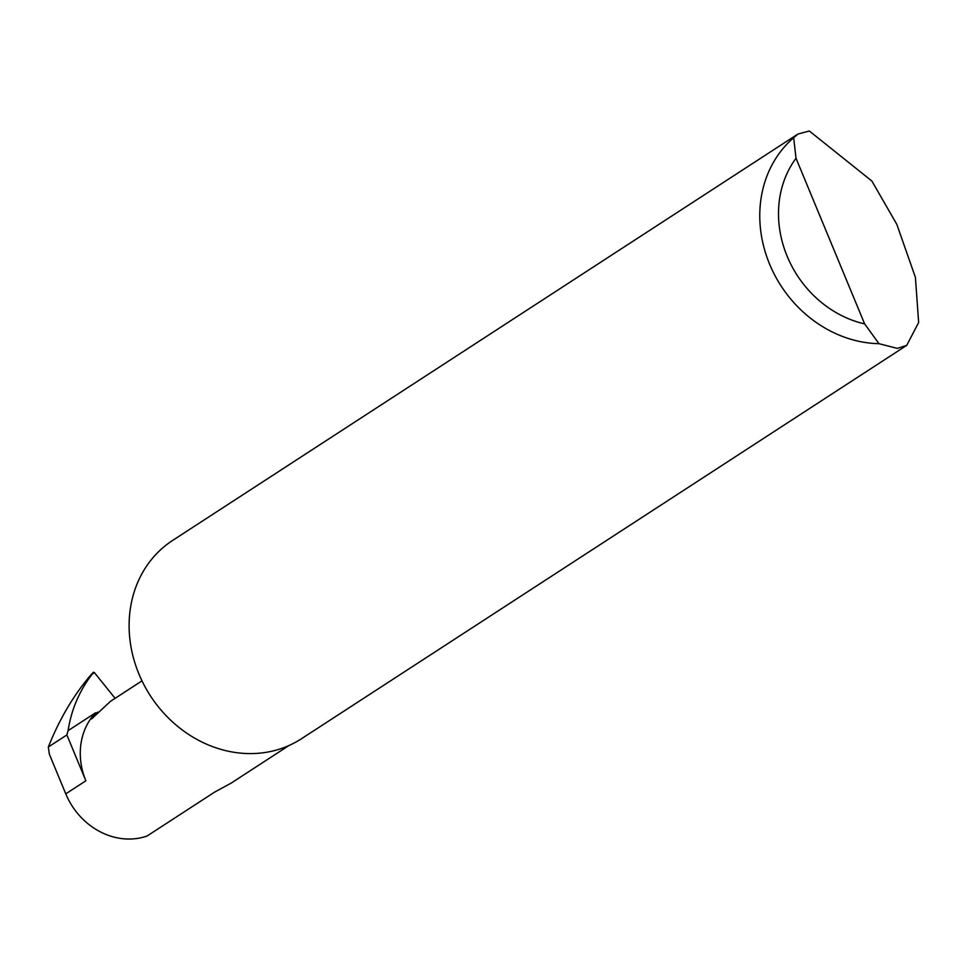 <?xml version="1.0" encoding="UTF-8"?>
<svg xmlns="http://www.w3.org/2000/svg" width="967" height="967" viewBox="0 0 967 967"><rect width="100%" height="100%" fill="white"/><g stroke="black" fill="none" stroke-linecap="round" stroke-linejoin="round"><path stroke-width="1.45" d="M141.992 680.865L110.419 701.377L91.635 718.892L94.041 714.565L97.836 712.099M289.012 745.497L231.306 783.016L214.577 792.13L147.081 836.008A67.158 58.685 -123 0 1 65.768 793.847L49.317 754.127L48.35 746.995C59.277 719.436 73.432 695.442 90.777 675.051L93.424 672.21L94.452 672.657L115.109 698.331M871.908 181.071L896.82 224.356L915.411 277.372L918.65 322.507L906.708 345.376L897.316 348.398L878.979 343.684A118.24 103.312 -123 0 1 769.599 264.148A118.24 103.312 -123 0 1 793.677 137.749L797.884 134.062L809.319 130.992L871.908 181.071M906.708 345.376L301.499 738.715A118.24 103.312 -123 0 1 282.086 748.265A118.24 103.312 -123 0 1 144.18 685.204A118.24 103.312 -123 0 1 172.634 540.432L797.884 134.062M85.858 780.792A67.158 58.685 57 0 1 95.576 712.776L68.101 730.629A213.417 186.474 57 0 0 66.88 734.956L85.858 780.792L65.768 793.847M68.101 730.629C71.244 709.923 79.246 691.103 92.107 674.18L93.424 672.21M95.576 712.776L94.041 714.565M793.677 137.749L796.022 158.262L864.643 323.909L878.979 343.684M796.022 158.262A104.049 90.922 57 0 0 864.643 323.909M66.88 734.956L48.35 746.995M94.452 672.657L92.107 674.18"/></g></svg>
